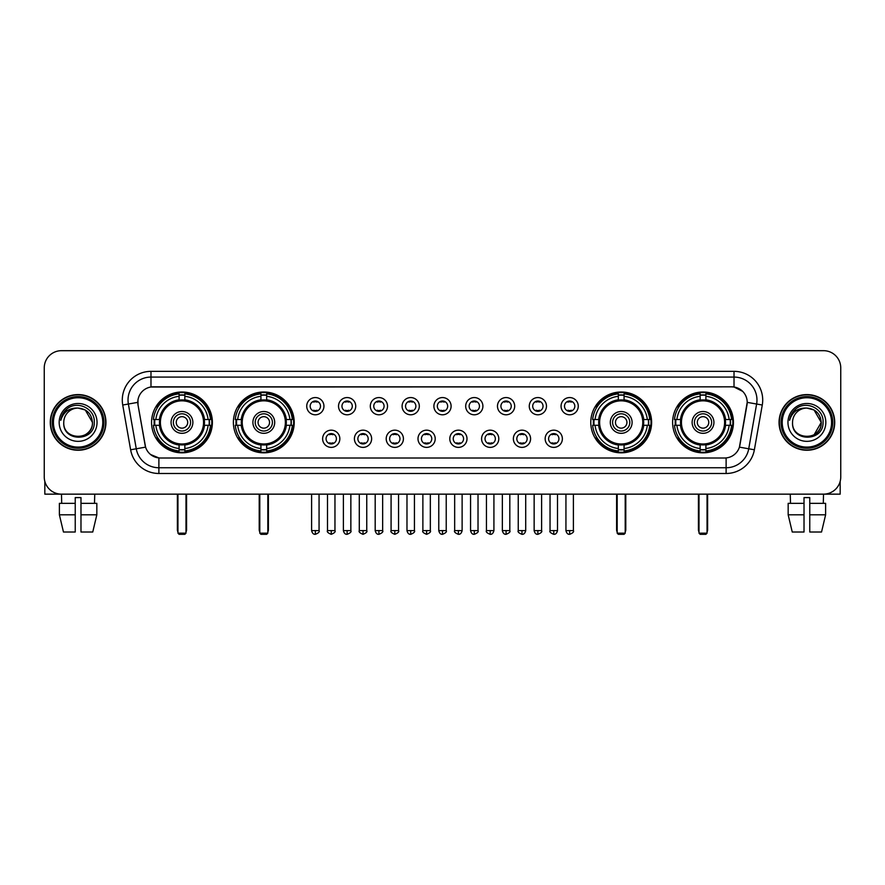 <?xml version="1.0" encoding="UTF-8"?>
<svg xmlns="http://www.w3.org/2000/svg" width="885" height="885" viewBox="0 0 885 885"><rect width="100%" height="100%" fill="white"/><g stroke="black" fill="none" stroke-linecap="round" stroke-linejoin="round"><path stroke-width="1.33" d="M233.386 422.41A30.411 30.411 0 0 0 263.807 452.832A30.411 30.411 0 0 0 294.218 422.41A30.411 30.411 0 0 0 263.807 392A30.411 30.411 0 0 0 233.386 422.41M590.782 422.41A30.411 30.411 0 0 0 621.193 452.832A30.411 30.411 0 0 0 651.614 422.41A30.411 30.411 0 0 0 621.193 392A30.411 30.411 0 0 0 590.782 422.41M672.611 422.41A30.411 30.411 0 0 0 703.022 452.832A30.411 30.411 0 0 0 733.444 422.41A30.411 30.411 0 0 0 703.022 392A30.411 30.411 0 0 0 672.611 422.41M151.556 422.41A30.411 30.411 0 0 0 181.978 452.832A30.411 30.411 0 0 0 212.389 422.41A30.411 30.411 0 0 0 181.978 392A30.411 30.411 0 0 0 151.556 422.41M339.84 438.772A8.607 8.607 0 0 1 331.233 447.379A8.607 8.607 0 0 1 322.627 438.772A8.607 8.607 0 0 1 331.233 430.165A8.607 8.607 0 0 1 339.84 438.772M326.067 438.772A5.166 5.166 0 0 0 331.233 443.938A5.166 5.166 0 0 0 336.4 438.772A5.166 5.166 0 0 0 331.233 433.606A5.166 5.166 0 0 0 326.067 438.772M371.634 438.772A8.607 8.607 0 0 1 363.027 447.379A8.607 8.607 0 0 1 354.409 438.772A8.607 8.607 0 0 1 363.027 430.165A8.607 8.607 0 0 1 371.634 438.772M357.861 438.772A5.166 5.166 0 0 0 363.027 443.938A5.166 5.166 0 0 0 368.182 438.772A5.166 5.166 0 0 0 363.027 433.606A5.166 5.166 0 0 0 357.861 438.772M403.416 438.772A8.607 8.607 0 0 1 394.81 447.379A8.607 8.607 0 0 1 386.203 438.772A8.607 8.607 0 0 1 394.81 430.165A8.607 8.607 0 0 1 403.416 438.772M389.643 438.772A5.166 5.166 0 0 0 394.81 443.938A5.166 5.166 0 0 0 399.976 438.772A5.166 5.166 0 0 0 394.81 433.606A5.166 5.166 0 0 0 389.643 438.772M435.21 438.772A8.607 8.607 0 0 1 426.603 447.379A8.607 8.607 0 0 1 417.997 438.772A8.607 8.607 0 0 1 426.603 430.165A8.607 8.607 0 0 1 435.21 438.772M421.437 438.772A5.166 5.166 0 0 0 426.603 443.938A5.166 5.166 0 0 0 431.769 438.772A5.166 5.166 0 0 0 426.603 433.606A5.166 5.166 0 0 0 421.437 438.772M467.003 438.772A8.607 8.607 0 0 1 458.397 447.379A8.607 8.607 0 0 1 449.79 438.772A8.607 8.607 0 0 1 458.397 430.165A8.607 8.607 0 0 1 467.003 438.772M453.231 438.772A5.166 5.166 0 0 0 458.397 443.938A5.166 5.166 0 0 0 463.563 438.772A5.166 5.166 0 0 0 458.397 433.606A5.166 5.166 0 0 0 453.231 438.772M498.797 438.772A8.607 8.607 0 0 1 490.19 447.379A8.607 8.607 0 0 1 481.584 438.772A8.607 8.607 0 0 1 490.19 430.165A8.607 8.607 0 0 1 498.797 438.772M485.024 438.772A5.166 5.166 0 0 0 490.19 443.938A5.166 5.166 0 0 0 495.357 438.772A5.166 5.166 0 0 0 490.19 433.606A5.166 5.166 0 0 0 485.024 438.772M530.591 438.772A8.607 8.607 0 0 1 521.973 447.379A8.607 8.607 0 0 1 513.366 438.772A8.607 8.607 0 0 1 521.973 430.165A8.607 8.607 0 0 1 530.591 438.772M516.818 438.772A5.166 5.166 0 0 0 521.973 443.938A5.166 5.166 0 0 0 527.139 438.772A5.166 5.166 0 0 0 521.973 433.606A5.166 5.166 0 0 0 516.818 438.772M562.373 438.772A8.607 8.607 0 0 1 553.767 447.379A8.607 8.607 0 0 1 545.16 438.772A8.607 8.607 0 0 1 553.767 430.165A8.607 8.607 0 0 1 562.373 438.772M548.6 438.772A5.166 5.166 0 0 0 553.767 443.938A5.166 5.166 0 0 0 558.933 438.772A5.166 5.166 0 0 0 553.767 433.606A5.166 5.166 0 0 0 548.6 438.772M323.943 406.171A8.607 8.607 0 0 1 315.337 414.788A8.607 8.607 0 0 1 306.73 406.171A8.607 8.607 0 0 1 315.337 397.564A8.607 8.607 0 0 1 323.943 406.171M310.17 406.171A5.166 5.166 0 0 0 315.337 411.337A5.166 5.166 0 0 0 320.503 406.171A5.166 5.166 0 0 0 315.337 401.016A5.166 5.166 0 0 0 310.17 406.171M355.737 406.171A8.607 8.607 0 0 1 347.13 414.788A8.607 8.607 0 0 1 338.524 406.171A8.607 8.607 0 0 1 347.13 397.564A8.607 8.607 0 0 1 355.737 406.171M341.964 406.171A5.166 5.166 0 0 0 347.13 411.337A5.166 5.166 0 0 0 352.296 406.171A5.166 5.166 0 0 0 347.13 401.016A5.166 5.166 0 0 0 341.964 406.171M387.53 406.171A8.607 8.607 0 0 1 378.913 414.788A8.607 8.607 0 0 1 370.306 406.171A8.607 8.607 0 0 1 378.913 397.564A8.607 8.607 0 0 1 387.53 406.171M373.758 406.171A5.166 5.166 0 0 0 378.913 411.337A5.166 5.166 0 0 0 384.079 406.171A5.166 5.166 0 0 0 378.913 401.016A5.166 5.166 0 0 0 373.758 406.171M419.313 406.171A8.607 8.607 0 0 1 410.706 414.788A8.607 8.607 0 0 1 402.1 406.171A8.607 8.607 0 0 1 410.706 397.564A8.607 8.607 0 0 1 419.313 406.171M405.54 406.171A5.166 5.166 0 0 0 410.706 411.337A5.166 5.166 0 0 0 415.873 406.171A5.166 5.166 0 0 0 410.706 401.016A5.166 5.166 0 0 0 405.54 406.171M451.107 406.171A8.607 8.607 0 0 1 442.5 414.788A8.607 8.607 0 0 1 433.893 406.171A8.607 8.607 0 0 1 442.5 397.564A8.607 8.607 0 0 1 451.107 406.171M437.334 406.171A5.166 5.166 0 0 0 442.5 411.337A5.166 5.166 0 0 0 447.666 406.171A5.166 5.166 0 0 0 442.5 401.016A5.166 5.166 0 0 0 437.334 406.171M482.9 406.171A8.607 8.607 0 0 1 474.294 414.788A8.607 8.607 0 0 1 465.687 406.171A8.607 8.607 0 0 1 474.294 397.564A8.607 8.607 0 0 1 482.9 406.171M469.127 406.171A5.166 5.166 0 0 0 474.294 411.337A5.166 5.166 0 0 0 479.46 406.171A5.166 5.166 0 0 0 474.294 401.016A5.166 5.166 0 0 0 469.127 406.171M514.694 406.171A8.607 8.607 0 0 1 506.087 414.788A8.607 8.607 0 0 1 497.47 406.171A8.607 8.607 0 0 1 506.087 397.564A8.607 8.607 0 0 1 514.694 406.171M500.921 406.171A5.166 5.166 0 0 0 506.087 411.337A5.166 5.166 0 0 0 511.242 406.171A5.166 5.166 0 0 0 506.087 401.016A5.166 5.166 0 0 0 500.921 406.171M546.476 406.171A8.607 8.607 0 0 1 537.87 414.788A8.607 8.607 0 0 1 529.263 406.171A8.607 8.607 0 0 1 537.87 397.564A8.607 8.607 0 0 1 546.476 406.171M532.704 406.171A5.166 5.166 0 0 0 537.87 411.337A5.166 5.166 0 0 0 543.036 406.171A5.166 5.166 0 0 0 537.87 401.016A5.166 5.166 0 0 0 532.704 406.171M578.27 406.171A8.607 8.607 0 0 1 569.663 414.788A8.607 8.607 0 0 1 561.057 406.171A8.607 8.607 0 0 1 569.663 397.564A8.607 8.607 0 0 1 578.27 406.171M564.497 406.171A5.166 5.166 0 0 0 569.663 411.337A5.166 5.166 0 0 0 574.83 406.171A5.166 5.166 0 0 0 569.663 401.016A5.166 5.166 0 0 0 564.497 406.171M130.626 449.779L122.727 405.02A28.696 28.696 0 0 1 150.981 371.346L734.019 371.346A28.696 28.696 0 0 1 762.273 405.02L754.374 449.779A28.696 28.696 0 0 1 726.12 473.486L158.88 473.486A28.696 28.696 0 0 1 130.626 449.779L136.268 448.784L128.38 404.025A22.955 22.955 0 0 1 150.981 377.076L734.019 377.076A22.955 22.955 0 0 1 756.62 404.025L748.732 448.784A22.955 22.955 0 0 1 726.12 467.745L158.88 467.745A22.955 22.955 0 0 1 136.268 448.784L145.582 447.135L138.027 405.02A15.499 15.499 0 0 1 153.282 386.834L731.718 386.834A15.499 15.499 0 0 1 746.973 405.02L739.893 445.188A15.499 15.499 0 0 1 724.638 457.999L160.362 457.999A15.499 15.499 0 0 1 145.107 445.188L138.027 405.02L137.96 400.031M154.289 425.287A27.833 27.833 0 0 1 154.289 419.545M675.343 425.287A27.833 27.833 0 0 1 675.343 419.545M593.514 425.287A27.833 27.833 0 0 1 593.514 419.545M236.118 425.287A27.833 27.833 0 0 1 236.118 419.545M50.279 422.41A27.833 27.833 0 0 0 78.112 450.244A27.833 27.833 0 0 0 105.934 422.41A27.833 27.833 0 0 0 78.112 394.588A27.833 27.833 0 0 0 50.279 422.41M779.065 422.41A27.833 27.833 0 0 0 806.888 450.244A27.833 27.833 0 0 0 834.721 422.41A27.833 27.833 0 0 0 806.888 394.588A27.833 27.833 0 0 0 779.065 422.41M150.981 371.346L150.981 387.01L731.718 386.834L734.019 387.01L742.67 391.369M724.638 457.999L160.362 457.999M158.88 473.486L158.88 457.921L150.605 454.536M762.273 405.02L747.217 402.365L739.417 447.135L754.374 449.779M840.75 367.894A17.213 17.213 0 0 0 823.537 350.681L61.463 350.681A17.213 17.213 0 0 0 44.25 367.894L44.25 476.926A17.213 17.213 0 0 0 61.463 494.151L823.537 494.151A17.213 17.213 0 0 0 840.75 476.926L840.75 367.894L840.75 476.926M44.25 367.894L44.25 476.926M823.537 350.681L61.463 350.681M61.718 503.333L61.463 494.151L823.537 494.151L823.282 503.333M44.825 481.34L44.825 494.151L111.388 494.151M59.383 503.333L59.383 514.804L63.466 532.018L59.383 514.804L59.383 503.333L75.236 503.333L75.236 497.591L80.978 497.591L80.978 503.333L96.83 503.333L96.83 514.804L92.748 532.018L96.83 514.804L80.978 514.804L80.978 503.333L80.978 532.018L92.748 532.018M94.75 494.151L94.496 503.333M75.236 503.333L75.236 532.018L63.466 532.018M59.383 514.804L75.236 514.804M102.782 422.41A24.68 24.68 0 0 0 78.112 397.741A24.68 24.68 0 0 0 53.432 422.41A24.68 24.68 0 0 0 78.112 447.091A24.68 24.68 0 0 0 102.782 422.41M103.932 422.41A25.82 25.82 0 0 0 78.112 396.591A25.82 25.82 0 0 0 52.281 422.41A25.82 25.82 0 0 0 78.112 448.241A25.82 25.82 0 0 0 103.932 422.41M105.647 422.41A27.546 27.546 0 0 0 78.112 394.876A27.546 27.546 0 0 0 50.567 422.41A27.546 27.546 0 0 0 78.112 449.956A27.546 27.546 0 0 0 105.647 422.41M92.449 422.41C91.597 413.704 86.819 408.914 78.112 408.073L85.281 409.987L92.449 422.41L85.281 409.987L78.112 408.073L85.281 409.987L92.449 422.41L85.281 409.987L78.112 408.073L85.281 409.987L92.449 422.41C93.334 440.918 62.879 440.918 63.764 422.41C62.481 442.323 94.938 441.88 94.264 422.41C95.326 408.748 77.426 400.064 67.105 408.87C63.51 411.879 61.397 415.696 60.777 420.331C63.488 411.779 69.262 407.697 78.112 408.073L85.281 409.987L92.449 422.41C93.334 440.918 62.879 440.918 63.764 422.41C62.879 440.918 93.334 440.918 92.449 422.41C93.334 440.918 62.879 440.918 63.764 422.41C62.879 440.918 93.334 440.918 92.449 422.41C93.334 440.918 62.879 440.918 63.764 422.41C62.879 440.918 93.334 440.918 92.449 422.41C93.334 440.918 62.879 440.918 63.764 422.41C62.879 440.918 93.334 440.918 92.449 422.41C93.334 440.918 62.879 440.918 63.764 422.41C62.879 440.918 93.334 440.918 92.449 422.41C93.334 440.918 62.879 440.918 63.764 422.41C62.879 440.918 93.334 440.918 92.449 422.41C93.334 440.918 62.879 440.918 63.764 422.41A14.348 14.348 0 0 1 78.112 408.073L85.281 409.987L92.449 422.41C93.025 433.55 78.71 440.951 69.97 434.236M59.173 422.41A18.939 18.939 0 0 0 78.112 441.349A18.939 18.939 0 0 0 97.04 422.41A18.939 18.939 0 0 0 78.112 403.483A18.939 18.939 0 0 0 59.173 422.41M67.105 408.87L62.868 413.903M62.614 414.39L62.99 413.693L62.614 414.39M204.28 425.287A22.49 22.49 0 0 0 184.843 400.108L184.843 400.108A22.49 22.49 0 0 0 159.665 425.287A22.49 22.49 0 0 0 204.28 425.287L204.28 425.287A22.49 22.49 0 0 1 184.843 444.724L184.843 448.54A26.285 26.285 0 0 0 208.097 425.287L210.519 425.287A28.696 28.696 0 0 1 184.843 450.963L184.843 448.54M154.864 425.287A27.258 27.258 0 0 1 154.864 419.545M184.843 395.307A27.258 27.258 0 0 0 179.102 395.307M209.081 419.545A27.258 27.258 0 0 1 209.081 425.287M208.097 419.545L210.519 419.545A28.696 28.696 0 0 0 184.843 393.869L184.843 399.832A22.767 22.767 0 0 1 204.557 419.545L208.097 419.545A26.285 26.285 0 0 0 184.843 396.292M155.849 425.287L153.426 425.287A28.696 28.696 0 0 0 179.102 450.963L179.102 445A22.767 22.767 0 0 1 159.388 425.287L155.849 425.287A26.285 26.285 0 0 0 179.102 448.54M208.097 425.287L204.557 425.287A22.767 22.767 0 0 1 184.843 445L184.843 444.724M159.665 425.287L159.665 425.287A22.49 22.49 0 0 0 179.102 444.724M184.843 449.525A27.258 27.258 0 0 1 179.102 449.525M179.102 396.292L179.102 393.869A28.696 28.696 0 0 0 153.426 419.545L159.388 419.545A22.767 22.767 0 0 1 179.102 399.832L179.102 396.292A26.285 26.285 0 0 0 155.849 419.545M203.55 422.41A21.572 21.572 0 0 1 181.978 443.993A21.572 21.572 0 0 1 160.395 422.41A21.572 21.572 0 0 1 181.978 400.839A21.572 21.572 0 0 1 203.55 422.41M192.875 422.41A10.908 10.908 0 0 0 181.978 411.514A10.908 10.908 0 0 0 171.07 422.41A10.908 10.908 0 0 0 181.978 433.318A10.908 10.908 0 0 0 192.875 422.41M190.585 422.41A8.607 8.607 0 0 0 181.978 413.804A8.607 8.607 0 0 0 173.36 422.41A8.607 8.607 0 0 0 181.978 431.028A8.607 8.607 0 0 0 190.585 422.41M187.708 422.41A5.741 5.741 0 0 1 181.978 428.152A5.741 5.741 0 0 1 176.237 422.41A5.741 5.741 0 0 1 181.978 416.68A5.741 5.741 0 0 1 187.708 422.41A5.741 5.741 0 0 1 181.978 428.152A5.741 5.741 0 0 1 176.237 422.41A5.741 5.741 0 0 1 181.978 416.68A5.741 5.741 0 0 1 187.708 422.41M157.829 406.923L156.468 406.923A29.836 29.836 0 0 1 211.814 422.41A29.836 29.836 0 0 1 156.468 437.909L157.829 437.909M177.951 494.151L177.951 533.168L185.994 533.168L185.994 494.151M177.951 533.168L179.102 534.319L184.843 534.319L185.994 533.168M286.12 425.287A22.49 22.49 0 0 0 266.673 400.108L266.673 400.108A22.49 22.49 0 0 0 241.494 425.287A22.49 22.49 0 0 0 286.12 425.287L286.12 425.287A22.49 22.49 0 0 1 266.673 444.724L266.673 448.54A26.285 26.285 0 0 0 289.926 425.287L292.349 425.287A28.696 28.696 0 0 1 266.673 450.963L266.673 448.54M236.693 425.287A27.258 27.258 0 0 1 236.693 419.545M266.673 395.307A27.258 27.258 0 0 0 260.931 395.307M290.911 419.545A27.258 27.258 0 0 1 290.911 425.287M289.926 419.545L292.349 419.545A28.696 28.696 0 0 0 266.673 393.869L266.673 399.832A22.767 22.767 0 0 1 286.386 419.545L289.926 419.545A26.285 26.285 0 0 0 266.673 396.292M237.678 425.287L235.255 425.287A28.696 28.696 0 0 0 260.931 450.963L260.931 445A22.767 22.767 0 0 1 241.218 425.287L237.678 425.287A26.285 26.285 0 0 0 260.931 448.54M289.926 425.287L286.386 425.287A22.767 22.767 0 0 1 266.673 445L266.673 444.724M241.494 425.287L241.494 425.287A22.49 22.49 0 0 0 260.931 444.724M266.673 449.525A27.258 27.258 0 0 1 260.931 449.525M260.931 396.292L260.931 393.869A28.696 28.696 0 0 0 235.255 419.545L241.218 419.545A22.767 22.767 0 0 1 260.931 399.832L260.931 396.292A26.285 26.285 0 0 0 237.678 419.545M285.379 422.41A21.572 21.572 0 0 1 263.807 443.993A21.572 21.572 0 0 1 242.225 422.41A21.572 21.572 0 0 1 263.807 400.839A21.572 21.572 0 0 1 285.379 422.41M274.704 422.41A10.908 10.908 0 0 0 263.807 411.514A10.908 10.908 0 0 0 252.9 422.41A10.908 10.908 0 0 0 263.807 433.318A10.908 10.908 0 0 0 274.704 422.41M272.414 422.41A8.607 8.607 0 0 0 263.807 413.804A8.607 8.607 0 0 0 255.201 422.41A8.607 8.607 0 0 0 263.807 431.028A8.607 8.607 0 0 0 272.414 422.41M269.538 422.41A5.741 5.741 0 0 1 263.807 428.152A5.741 5.741 0 0 1 258.066 422.41A5.741 5.741 0 0 1 263.807 416.68A5.741 5.741 0 0 1 269.538 422.41A5.741 5.741 0 0 1 263.807 428.152A5.741 5.741 0 0 1 258.066 422.41A5.741 5.741 0 0 1 263.807 416.68A5.741 5.741 0 0 1 269.538 422.41M239.658 406.923L238.297 406.923A29.836 29.836 0 0 1 293.643 422.41A29.836 29.836 0 0 1 238.297 437.909L239.658 437.909M259.792 494.151L259.792 533.168L267.823 533.168L267.823 494.151M259.792 533.168L260.931 534.319L266.673 534.319L267.823 533.168M643.506 425.287A22.49 22.49 0 0 0 624.069 400.108L624.069 400.108A22.49 22.49 0 0 0 598.88 425.287A22.49 22.49 0 0 0 643.506 425.287L643.506 425.287A22.49 22.49 0 0 1 624.069 444.724L624.069 448.54A26.285 26.285 0 0 0 647.322 425.287L649.745 425.287A28.696 28.696 0 0 1 624.069 450.963L624.069 448.54M594.089 425.287A27.258 27.258 0 0 1 594.089 419.545M624.069 395.307A27.258 27.258 0 0 0 618.327 395.307M648.307 419.545A27.258 27.258 0 0 1 648.307 425.287M647.322 419.545L649.745 419.545A28.696 28.696 0 0 0 624.069 393.869L624.069 399.832A22.767 22.767 0 0 1 643.782 419.545L647.322 419.545A26.285 26.285 0 0 0 624.069 396.292M595.074 425.287L592.651 425.287A28.696 28.696 0 0 0 618.327 450.963L618.327 445A22.767 22.767 0 0 1 598.614 425.287L595.074 425.287A26.285 26.285 0 0 0 618.327 448.54M647.322 425.287L643.782 425.287A22.767 22.767 0 0 1 624.069 445L624.069 444.724M598.88 425.287L598.88 425.287A22.49 22.49 0 0 0 618.327 444.724M624.069 449.525A27.258 27.258 0 0 1 618.327 449.525M618.327 396.292L618.327 393.869A28.696 28.696 0 0 0 592.651 419.545L598.614 419.545A22.767 22.767 0 0 1 618.327 399.832L618.327 396.292A26.285 26.285 0 0 0 595.074 419.545M642.775 422.41A21.572 21.572 0 0 1 621.193 443.993A21.572 21.572 0 0 1 599.621 422.41A21.572 21.572 0 0 1 621.193 400.839A21.572 21.572 0 0 1 642.775 422.41M632.1 422.41A10.908 10.908 0 0 0 621.193 411.514A10.908 10.908 0 0 0 610.296 422.41A10.908 10.908 0 0 0 621.193 433.318A10.908 10.908 0 0 0 632.1 422.41M629.799 422.41A8.607 8.607 0 0 0 621.193 413.804A8.607 8.607 0 0 0 612.586 422.41A8.607 8.607 0 0 0 621.193 431.028A8.607 8.607 0 0 0 629.799 422.41M626.934 422.41A5.741 5.741 0 0 1 621.193 428.152A5.741 5.741 0 0 1 615.462 422.41A5.741 5.741 0 0 1 621.193 416.68A5.741 5.741 0 0 1 626.934 422.41A5.741 5.741 0 0 1 621.193 428.152A5.741 5.741 0 0 1 615.462 422.41A5.741 5.741 0 0 1 621.193 416.68A5.741 5.741 0 0 1 626.934 422.41M597.043 406.923L595.693 406.923A29.836 29.836 0 0 1 651.039 422.41A29.836 29.836 0 0 1 595.693 437.909L597.043 437.909M617.177 494.151L617.177 533.168L625.208 533.168L625.208 494.151M617.177 533.168L618.327 534.319L624.069 534.319L625.208 533.168M725.335 425.287A22.49 22.49 0 0 0 705.898 400.108L705.898 400.108A22.49 22.49 0 0 0 680.72 425.287A22.49 22.49 0 0 0 725.335 425.287L725.335 425.287A22.49 22.49 0 0 1 705.898 444.724L705.898 448.54A26.285 26.285 0 0 0 729.151 425.287L731.574 425.287A28.696 28.696 0 0 1 705.898 450.963L705.898 448.54M675.919 425.287A27.258 27.258 0 0 1 675.919 419.545M705.898 395.307A27.258 27.258 0 0 0 700.157 395.307M730.136 419.545A27.258 27.258 0 0 1 730.136 425.287M729.151 419.545L731.574 419.545A28.696 28.696 0 0 0 705.898 393.869L705.898 399.832A22.767 22.767 0 0 1 725.611 419.545L729.151 419.545A26.285 26.285 0 0 0 705.898 396.292M676.903 425.287L674.481 425.287A28.696 28.696 0 0 0 700.157 450.963L700.157 445A22.767 22.767 0 0 1 680.443 425.287L676.903 425.287A26.285 26.285 0 0 0 700.157 448.54M729.151 425.287L725.611 425.287A22.767 22.767 0 0 1 705.898 445L705.898 444.724M680.72 425.287L680.72 425.287A22.49 22.49 0 0 0 700.157 444.724M705.898 449.525A27.258 27.258 0 0 1 700.157 449.525M700.157 396.292L700.157 393.869A28.696 28.696 0 0 0 674.481 419.545L680.443 419.545A22.767 22.767 0 0 1 700.157 399.832L700.157 396.292A26.285 26.285 0 0 0 676.903 419.545M724.605 422.41A21.572 21.572 0 0 1 703.022 443.993A21.572 21.572 0 0 1 681.45 422.41A21.572 21.572 0 0 1 703.022 400.839A21.572 21.572 0 0 1 724.605 422.41M713.929 422.41A10.908 10.908 0 0 0 703.022 411.514A10.908 10.908 0 0 0 692.125 422.41A10.908 10.908 0 0 0 703.022 433.318A10.908 10.908 0 0 0 713.929 422.41M711.64 422.41A8.607 8.607 0 0 0 703.022 413.804A8.607 8.607 0 0 0 694.415 422.41A8.607 8.607 0 0 0 703.022 431.028A8.607 8.607 0 0 0 711.64 422.41M708.763 422.41A5.741 5.741 0 0 1 703.022 428.152A5.741 5.741 0 0 1 697.292 422.41A5.741 5.741 0 0 1 703.022 416.68A5.741 5.741 0 0 1 708.763 422.41A5.741 5.741 0 0 1 703.022 428.152A5.741 5.741 0 0 1 697.292 422.41A5.741 5.741 0 0 1 703.022 416.68A5.741 5.741 0 0 1 708.763 422.41M678.872 406.923L677.523 406.923A29.836 29.836 0 0 1 732.869 422.41A29.836 29.836 0 0 1 677.523 437.909L678.872 437.909M699.006 494.151L699.006 533.168L707.049 533.168L707.049 494.151M699.006 533.168L700.157 534.319L705.898 534.319L707.049 533.168M313.611 411.049L313.611 410.231A4.403 4.403 0 0 0 317.062 410.231L317.062 411.049M317.062 401.303L317.062 402.122A4.403 4.403 0 0 0 313.611 402.122L313.611 401.303M345.404 411.049L345.404 410.231A4.403 4.403 0 0 0 348.845 410.231L348.845 411.049M348.845 401.303L348.845 402.122A4.403 4.403 0 0 0 345.404 402.122L345.404 401.303M377.198 411.049L377.198 410.231A4.403 4.403 0 0 0 380.638 410.231L380.638 411.049M380.638 401.303L380.638 402.122A4.403 4.403 0 0 0 377.198 402.122L377.198 401.303M408.992 411.049L408.992 410.231A4.403 4.403 0 0 0 412.432 410.231L412.432 411.049M412.432 401.303L412.432 402.122A4.403 4.403 0 0 0 408.992 402.122L408.992 401.303M440.774 411.049L440.774 410.231A4.403 4.403 0 0 0 444.226 410.231L444.226 411.049M444.226 401.303L444.226 402.122A4.403 4.403 0 0 0 440.774 402.122L440.774 401.303M472.568 411.049L472.568 410.231A4.403 4.403 0 0 0 476.008 410.231L476.008 411.049M476.008 401.303L476.008 402.122A4.403 4.403 0 0 0 472.568 402.122L472.568 401.303M504.361 411.049L504.361 410.231A4.403 4.403 0 0 0 507.802 410.231L507.802 411.049M507.802 401.303L507.802 402.122A4.403 4.403 0 0 0 504.361 402.122L504.361 401.303M536.155 411.049L536.155 410.231A4.403 4.403 0 0 0 539.596 410.231L539.596 411.049M539.596 401.303L539.596 402.122A4.403 4.403 0 0 0 536.155 402.122L536.155 401.303M567.938 411.049L567.938 410.231A4.403 4.403 0 0 0 571.389 410.231L571.389 411.049M571.389 401.303L571.389 402.122A4.403 4.403 0 0 0 567.938 402.122L567.938 401.303M329.508 443.639L329.508 442.821A4.403 4.403 0 0 0 332.948 442.821L332.948 443.639M332.948 433.904L332.948 434.723A4.403 4.403 0 0 0 329.508 434.723L329.508 433.904M361.301 443.639L361.301 442.821A4.403 4.403 0 0 0 364.742 442.821L364.742 443.639M364.742 433.904L364.742 434.723A4.403 4.403 0 0 0 361.301 434.723L361.301 433.904M393.095 443.639L393.095 442.821A4.403 4.403 0 0 0 396.535 442.821L396.535 443.639M396.535 433.904L396.535 434.723A4.403 4.403 0 0 0 393.095 434.723L393.095 433.904M424.877 443.639L424.877 442.821A4.403 4.403 0 0 0 428.329 442.821L428.329 443.639M428.329 433.904L428.329 434.723A4.403 4.403 0 0 0 424.877 434.723L424.877 433.904M456.671 443.639L456.671 442.821A4.403 4.403 0 0 0 460.123 442.821L460.123 443.639M460.123 433.904L460.123 434.723A4.403 4.403 0 0 0 456.671 434.723L456.671 433.904M488.465 443.639L488.465 442.821A4.403 4.403 0 0 0 491.905 442.821L491.905 443.639M491.905 433.904L491.905 434.723A4.403 4.403 0 0 0 488.465 434.723L488.465 433.904M520.258 443.639L520.258 442.821A4.403 4.403 0 0 0 523.699 442.821L523.699 443.639M523.699 433.904L523.699 434.723A4.403 4.403 0 0 0 520.258 434.723L520.258 433.904M552.052 443.639L552.052 442.821A4.403 4.403 0 0 0 555.492 442.821L555.492 443.639M555.492 433.904L555.492 434.723A4.403 4.403 0 0 0 552.052 434.723L552.052 433.904M840.175 481.34L840.175 494.151L773.612 494.151M804.022 503.333L804.022 514.804L788.17 514.804L792.252 532.018L788.17 514.804L788.17 503.333L804.022 503.333L804.022 497.591L809.764 497.591L809.764 503.333L825.616 503.333L825.616 514.804L821.534 532.018L825.616 514.804L809.764 514.804L809.764 503.333M804.022 514.804L804.022 532.018L792.252 532.018M821.534 532.018L809.764 532.018L809.764 514.804M790.25 494.151L790.504 503.333M831.568 422.41A24.68 24.68 0 0 0 806.888 397.741A24.68 24.68 0 0 0 782.218 422.41A24.68 24.68 0 0 0 806.888 447.091A24.68 24.68 0 0 0 831.568 422.41M832.719 422.41A25.82 25.82 0 0 0 806.888 396.591A25.82 25.82 0 0 0 781.068 422.41A25.82 25.82 0 0 0 806.888 448.241A25.82 25.82 0 0 0 832.719 422.41M834.433 422.41A27.546 27.546 0 0 0 806.888 394.876A27.546 27.546 0 0 0 779.353 422.41A27.546 27.546 0 0 0 806.888 449.956A27.546 27.546 0 0 0 834.433 422.41M820.395 417.554L821.236 422.41L814.067 409.987L806.888 408.073L814.067 409.987L821.236 422.41L814.067 409.987L806.888 408.073L814.067 409.987L821.236 422.41L814.067 409.987L806.888 408.073L814.067 409.987L821.236 422.41C822.121 440.918 791.666 440.918 792.551 422.41C791.267 442.323 823.725 441.88 823.05 422.41C824.112 408.748 806.213 400.064 795.892 408.87C792.296 411.879 790.183 415.696 789.564 420.331C792.274 411.779 798.049 407.697 806.888 408.073L814.067 409.987L821.236 422.41C822.121 440.918 791.666 440.918 792.551 422.41C791.666 440.918 822.121 440.918 821.236 422.41L814.067 434.845L821.236 422.41C822.121 440.918 791.666 440.918 792.551 422.41C791.666 440.918 822.121 440.918 821.236 422.41C822.121 440.918 791.666 440.918 792.551 422.41C791.666 440.918 822.121 440.918 821.236 422.41C822.121 440.918 791.666 440.918 792.551 422.41C791.666 440.918 822.121 440.918 821.236 422.41C822.121 440.918 791.666 440.918 792.551 422.41C791.666 440.918 822.121 440.918 821.236 422.41C822.121 440.918 791.666 440.918 792.551 422.41A14.348 14.348 0 0 1 806.888 408.073L814.067 409.987L821.236 422.41C821.811 433.55 807.496 440.951 798.757 434.236M806.888 408.073C815.605 408.914 820.384 413.704 821.236 422.41M787.96 422.41A18.939 18.939 0 0 0 806.888 441.349A18.939 18.939 0 0 0 825.827 422.41A18.939 18.939 0 0 0 806.888 403.483A18.939 18.939 0 0 0 787.96 422.41M795.892 408.87L791.655 413.903M791.4 414.39L791.776 413.693M734.019 371.346L734.019 387.01M122.727 405.02L128.38 404.025A22.955 22.955 0 0 1 128.026 400.031M128.38 404.025L137.783 402.365M726.12 457.921L726.12 473.486M177.387 494.151L177.387 529.728L177.951 529.728M181.978 428.152A5.741 5.741 0 0 1 176.237 422.41A5.741 5.741 0 0 1 181.978 416.68M185.994 529.728L186.569 529.728L186.569 494.151M179.102 449.779A27.512 27.512 0 0 0 184.843 449.779M209.336 425.287A27.512 27.512 0 0 0 209.336 419.545M184.843 395.053A27.512 27.512 0 0 0 179.102 395.053M259.216 494.151L259.216 529.728L259.792 529.728M263.807 428.152A5.741 5.741 0 0 1 258.066 422.41A5.741 5.741 0 0 1 263.807 416.68M267.823 529.728L268.398 529.728L268.398 494.151M260.931 449.779A27.512 27.512 0 0 0 266.673 449.779M291.165 425.287A27.512 27.512 0 0 0 291.165 419.545M266.673 395.053A27.512 27.512 0 0 0 260.931 395.053M616.602 494.151L616.602 529.728L617.177 529.728M621.193 428.152A5.741 5.741 0 0 1 615.462 422.41A5.741 5.741 0 0 1 621.193 416.68M625.208 529.728L625.783 529.728L625.783 494.151M618.327 449.779A27.512 27.512 0 0 0 624.069 449.779M648.561 425.287A27.512 27.512 0 0 0 648.561 419.545M624.069 395.053A27.512 27.512 0 0 0 618.327 395.053M698.431 494.151L698.431 529.728L699.006 529.728M707.049 529.728L707.613 529.728L707.613 494.151M700.157 449.779A27.512 27.512 0 0 0 705.898 449.779M730.39 425.287A27.512 27.512 0 0 0 730.39 419.545M705.898 395.053A27.512 27.512 0 0 0 700.157 395.053M315.337 530.591L311.608 530.591C312.261 533.246 313.5 534.485 315.337 534.319L315.337 530.591L319.065 530.591L319.065 494.151M347.13 530.591L343.391 530.591C344.044 533.246 345.294 534.485 347.13 534.319L347.13 530.591L350.858 530.591L350.858 494.151M378.913 530.591L375.185 530.591C375.837 533.246 377.087 534.485 378.913 534.319L378.913 530.591L382.652 530.591L382.652 494.151M410.706 530.591L406.978 530.591C407.631 533.246 408.87 534.485 410.706 534.319L410.706 530.591L414.434 530.591L414.434 494.151M442.5 530.591L438.772 530.591C439.425 533.246 440.664 534.485 442.5 534.319L442.5 530.591L446.228 530.591L446.228 494.151M474.294 530.591L470.566 530.591C471.207 533.246 472.457 534.485 474.294 534.319L474.294 530.591L478.022 530.591L478.022 494.151M506.087 530.591L502.348 530.591C503.001 533.246 504.251 534.485 506.087 534.319L506.087 530.591L509.815 530.591L509.815 494.151M537.87 530.591L534.142 530.591C534.794 533.246 536.033 534.485 537.87 534.319L537.87 530.591L541.609 530.591L541.609 494.151M569.663 530.591L565.935 530.591C566.588 533.246 567.827 534.485 569.663 534.319L569.663 530.591L573.392 530.591L573.392 494.151M331.233 530.591L327.505 530.591C326.742 531.774 327.992 533.024 331.233 534.319L331.233 530.591L334.961 530.591L334.961 494.151M363.027 530.591L359.288 530.591C358.536 531.774 359.775 533.024 363.027 534.319L363.027 530.591L366.755 530.591L366.755 494.151M394.81 530.591L391.081 530.591C390.329 531.774 391.568 533.024 394.81 534.319L394.81 530.591L398.549 530.591L398.549 494.151M426.603 530.591L422.875 530.591C422.123 531.774 423.362 533.024 426.603 534.319L426.603 530.591L430.331 530.591L430.331 494.151M458.397 530.591L454.669 530.591C453.905 531.774 455.155 533.024 458.397 534.319L458.397 530.591L462.125 530.591L462.125 494.151M490.19 530.591L486.451 530.591C485.699 531.774 486.938 533.024 490.19 534.319L490.19 530.591L493.918 530.591L493.918 494.151M521.973 530.591L518.245 530.591C517.493 531.774 518.732 533.024 521.973 534.319L521.973 530.591L525.712 530.591L525.712 494.151M553.767 530.591L550.039 530.591C549.286 531.774 550.525 533.024 553.767 534.319L553.767 530.591L557.495 530.591L557.495 494.151M177.387 529.728A4.591 4.591 0 0 0 177.951 531.951M185.994 531.951A4.591 4.591 0 0 0 186.569 529.728M259.216 529.728A4.591 4.591 0 0 0 259.792 531.951M267.823 531.951A4.591 4.591 0 0 0 268.398 529.728M616.602 529.728A4.591 4.591 0 0 0 617.177 531.951M625.208 531.951A4.591 4.591 0 0 0 625.783 529.728M698.431 529.728A4.591 4.591 0 0 0 699.006 531.951M707.049 531.951A4.591 4.591 0 0 0 707.613 529.728M311.608 530.591L311.608 494.151M319.065 530.591C319.817 531.774 318.578 533.024 315.337 534.319M343.391 530.591L343.391 494.151M350.858 530.591C351.61 531.774 350.372 533.024 347.13 534.319M375.185 530.591L375.185 494.151M382.652 530.591C383.404 531.774 382.165 533.024 378.913 534.319M406.978 530.591L406.978 494.151M414.434 530.591C415.198 531.774 413.948 533.024 410.706 534.319M438.772 530.591L438.772 494.151M446.228 530.591C446.991 531.774 445.741 533.024 442.5 534.319M470.566 530.591L470.566 494.151M478.022 530.591C478.774 531.774 477.535 533.024 474.294 534.319M502.348 530.591L502.348 494.151M509.815 530.591C510.568 531.774 509.329 533.024 506.087 534.319M534.142 530.591L534.142 494.151M541.609 530.591C542.361 531.774 541.122 533.024 537.87 534.319M565.935 530.591L565.935 494.151M573.392 530.591C574.155 531.774 572.905 533.024 569.663 534.319M327.505 530.591L327.505 494.151M334.961 530.591C335.714 531.774 334.475 533.024 331.233 534.319M359.288 530.591L359.288 494.151M366.755 530.591C367.507 531.774 366.268 533.024 363.027 534.319M391.081 530.591L391.081 494.151M398.549 530.591C399.301 531.774 398.062 533.024 394.81 534.319M422.875 530.591L422.875 494.151M430.331 530.591C431.095 531.774 429.844 533.024 426.603 534.319M454.669 530.591L454.669 494.151M462.125 530.591C461.472 533.246 460.233 534.485 458.397 534.319M486.451 530.591L486.451 494.151M493.918 530.591C493.266 533.246 492.027 534.485 490.19 534.319M518.245 530.591L518.245 494.151M525.712 530.591C525.059 533.246 523.809 534.485 521.973 534.319M550.039 530.591L550.039 494.151M557.495 530.591C556.853 533.246 555.603 534.485 553.767 534.319"/></g></svg>
